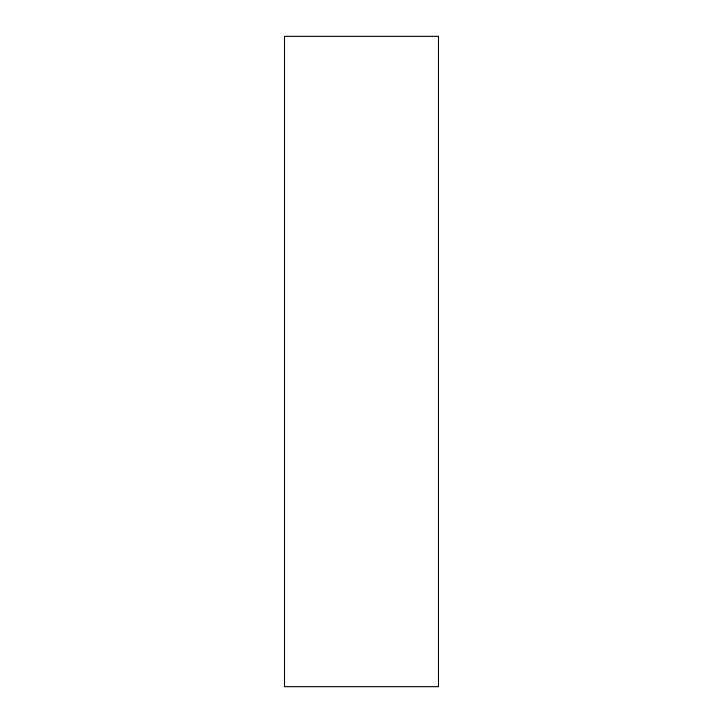 <?xml version="1.0" encoding="UTF-8"?>
<svg xmlns="http://www.w3.org/2000/svg" width="723" height="723" viewBox="0 0 723 723"><rect width="100%" height="100%" fill="white"/><g stroke="black" fill="none" stroke-linecap="round" stroke-linejoin="round"><path stroke-width="1.08" d="M438.355 686.85L438.355 36.15L284.645 36.15L284.645 686.85L438.355 686.85"/></g></svg>
